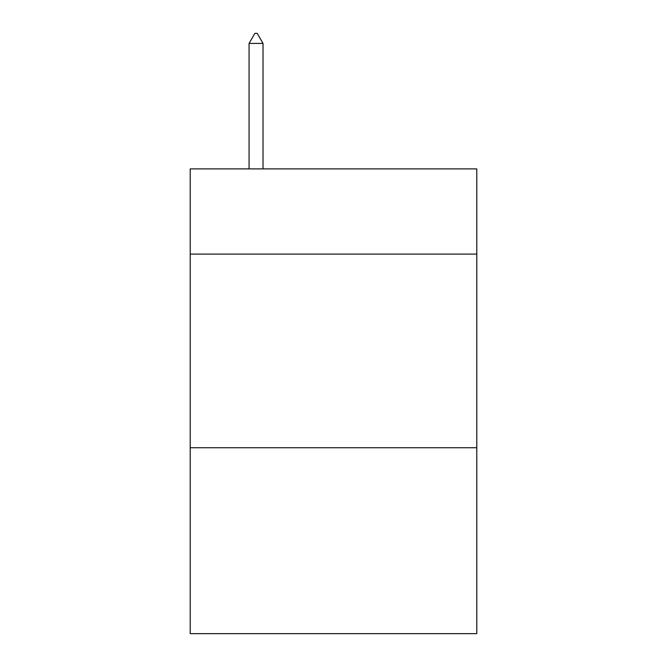 <?xml version="1.0" encoding="UTF-8"?>
<svg xmlns="http://www.w3.org/2000/svg" width="667" height="667" viewBox="0 0 667 667"><rect width="100%" height="100%" fill="white"/><g stroke="black" fill="none" stroke-linecap="round" stroke-linejoin="round"><path stroke-width="1" d="M476.797 254.102L476.797 168.901L190.203 168.901L190.203 254.102L476.797 254.102L476.797 633.65L190.203 633.65L190.203 254.102M476.797 447.749L190.203 447.749M263.015 43.422L257.204 33.35L254.877 33.35L249.074 43.422L263.015 43.422L263.015 168.901M249.074 43.422L249.074 168.901"/></g></svg>
